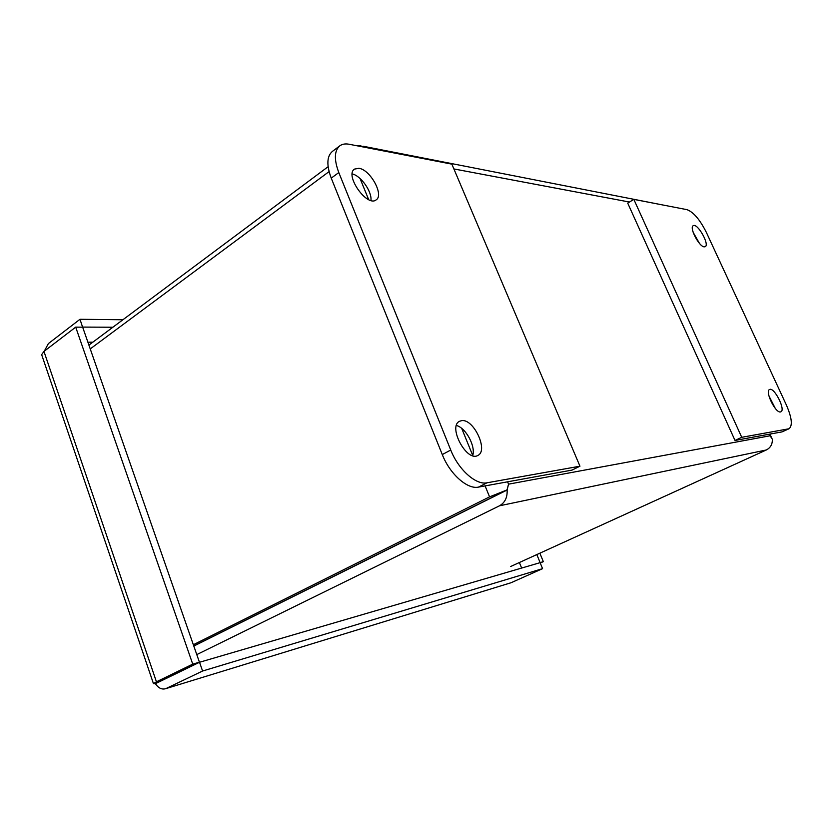 <?xml version="1.0" encoding="UTF-8"?>
<svg xmlns="http://www.w3.org/2000/svg" width="833" height="833" viewBox="0 0 833 833"><rect width="100%" height="100%" fill="white"/><g stroke="black" fill="none" stroke-linecap="round" stroke-linejoin="round"><path stroke-width="1.25" d="M43.962 351.432L75.699 327.14L192.746 664.14L199.431 662.193L155.271 683.643L153.449 683.612L156.437 681.81L43.962 351.432L41.65 354.65L41.931 355.483M44.295 351.172L48.387 343.581L79.989 319.289L82.602 327.171M510.483 582.923L165.496 688.735C161.748 689.734 158.374 688.058 155.375 683.706L155.407 683.581M75.699 327.14L82.665 327.171L199.431 662.193M192.746 664.14L156.437 681.81M122.888 319.757L79.989 319.289M540.263 563.025L543.335 561.64L539.857 553.185M543.335 561.64L539.649 562.785M166.204 688.454L202.586 671.023L542.575 568.658L511.4 582.59M542.575 568.658L540.107 562.66L199.535 662.266L155.375 683.706M202.586 671.023L199.535 662.266M163.278 679.874L162.664 680.051M112.861 327.234L82.717 327.088M536.827 554.57L540.117 562.577M786.435 405.14L706.363 232.417C699.949 219.662 693.493 212.082 687.006 209.666L633.83 199.368L741.734 437.304L789.049 428.756C792.756 425.663 791.891 417.791 786.435 405.14M780.469 411.939C775.471 413.303 764.673 391.104 769.546 389.521C774.117 386.679 785.998 410.013 780.885 411.814L780.469 411.939M704.197 246.86C699.033 246.683 689.037 227.367 693.243 225.701C697.377 222.671 709.914 244.652 705.218 246.703L704.197 246.86M741.734 437.304L735.008 440.449L782.01 431.89L789.049 428.756M633.83 199.368L627.707 203.127L735.008 440.449M775.273 408.389L768.932 395.904M699.46 243.392L693.171 232.365M338.802 172.556L450.747 450.028C458.369 469.604 475.997 485.306 486.972 482.807L579.955 466.199L451.861 164.143L349.079 144.244C345.31 143.526 342.217 144.067 339.781 145.848C334.283 150.679 333.95 159.582 338.802 172.556L331.242 178.137L442.281 454.568C449.841 474.071 467.459 489.648 478.496 487.107L572.032 470.093L579.955 466.199M358.877 168.297C370.3 169.547 384.315 195.172 376.141 199.878C367.207 207.49 344.425 175.263 354.462 169.109L358.877 168.297M461.649 420.644C473.675 418.52 488.721 450.726 477.85 455.432C466.855 462.388 447.633 426.611 459.504 421.3L461.649 420.644M339.781 145.848L332.346 151.45C326.796 156.302 326.432 165.205 331.242 178.137M370.935 200.461C372.122 191.652 360.918 175.721 352.213 173.92M472.644 455.672C475.997 446.603 465.824 427.704 456.422 425.496M193.808 646.075L507.11 490.023C507.516 497.416 504.975 502.663 499.498 505.798L196.786 654.603M772.316 439.147L770.056 435.784L772.316 439.137C772.566 444.135 770.567 447.748 766.318 449.976L510.629 566.513M496.437 495.187L495.437 495.843M769.328 434.201L770.056 435.784L508.546 484.16L507.11 490.023M507.578 481.818L508.546 484.16L507.005 489.929L193.777 645.971M485.108 485.91L489.565 496.874L507.005 489.929M664.14 205.241L363.48 146.306M357.419 145.858L359.627 145.556L365.427 147.41M489.565 496.874L193.339 644.732M90.245 348.912L329.077 171.608M328.119 166.704L88.912 345.101M312.052 587.182L311.5 587.317M92.838 342.165L87.902 342.207M194.61 664.536L195.255 664.338M521.635 568.054L519.386 562.525M788.341 428.974L782.01 431.89M478.496 487.107L486.972 482.807M450.747 450.028L442.281 454.568M499.498 505.798L766.318 449.976M453.891 168.943L629.467 202.044M360.085 178.543L368.655 199.608M461.721 428.412L472.717 455.443M41.65 354.65L153.449 683.612M165.496 688.735L510.785 582.829M769.921 434.097L771.65 437.856"/></g></svg>
